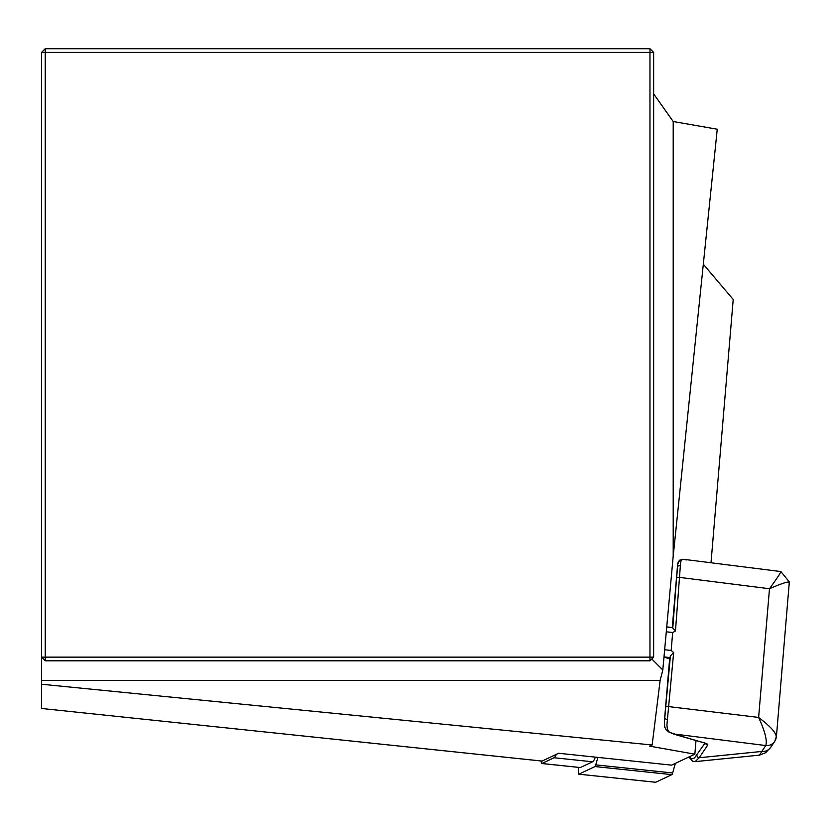 <?xml version="1.0" encoding="UTF-8"?>
<svg xmlns="http://www.w3.org/2000/svg" width="831" height="831" viewBox="0 0 831 831"><rect width="100%" height="100%" fill="white"/><g stroke="black" fill="none" stroke-linecap="round" stroke-linejoin="round"><path stroke-width="1.25" d="M541.937 761.04A12.247 1.278 -84 0 0 542.02 761.071A12.247 1.278 -84 0 0 542.103 761.061L558.64 753.27L671.604 765.143L694.851 754.184L696.004 740.566M703.317 264.237L733.212 299.482L711.004 562.764M542.103 761.061L41.55 708.479L41.55 684.235L652.148 745.002L649.717 746.145L694.851 754.184M673.203 556.136L717.246 129.221L673.203 121.513L673.203 556.136L662.806 669.983L660.136 680.381L652.148 745.002M660.136 680.381L41.55 680.381L41.55 52.405L45.227 48.728L649.967 48.728L653.644 52.405L653.644 657.144L649.967 657.144L649.967 52.405L45.227 52.405L45.227 657.144L649.967 657.144L649.967 660.822L45.227 660.822L45.227 657.144L41.55 657.144L45.227 660.822M41.55 684.235L41.55 680.381M651.805 658.983L662.806 669.983M673.203 121.513L653.644 93.882M649.967 660.822L653.644 657.144M649.967 48.728L649.967 52.405L653.644 52.405M41.55 52.405L45.227 52.405L45.227 48.728M666.722 627.01L672.435 627.613A6.118 0.644 96 0 1 672.57 627.509A6.118 0.644 96 0 1 672.767 628.007L675.468 631.02L672.684 632.495L671.168 650.444L673.65 652.584L670.409 655.919A6.118 0.644 96 0 1 669.911 657.539L669.9 657.57A24.483 4.695 -175.2 0 0 669.713 658.059L664.364 721.453L664.623 726.741L666.161 729.826L668.955 732.121L680.797 736.079M669.641 658.941L663.979 657.082M682.853 559.305L679.768 560.156L677.618 564.446L672.289 627.488M672.767 628.007L677.587 564.727L678.148 562.161L679.623 560.187L683.404 559.305M664.364 721.453L670.409 655.919M689.263 756.823L691.662 758.9L694.477 757.976L704.989 743.184M673.65 652.584L666.919 724.964L667.397 729.296L669.267 732.007L672.009 733.482L704.543 742.935A12.247 2.348 4.8 0 1 707.721 745.085L699.183 757.747L695.1 761.632L759.389 755.15L765.756 745.542C767.397 740.764 765.019 731.384 758.62 717.423C770.482 726.408 776.351 732.932 776.247 736.983A9.795 9.556 -146.1 0 1 765.756 745.542L673.224 733.887A2.451 1.735 106.1 0 1 673.089 733.898M686.655 559.949L683.227 559.294L681.243 560.125L680.589 562.639L675.468 631.02M774.689 741.429L776.434 736.422L789.273 582.552C789.17 581.004 782.573 583.071 769.485 588.732C778.055 576.891 781.701 571.302 780.402 571.957M776.434 736.422L776.247 736.983M688.878 756.999L692.566 761.165L694.654 761.622M770.638 747.433A9.795 9.556 -146 0 1 761.778 751.442L699.183 757.747A2.451 2.389 -146 0 1 696.96 755.099M667.542 719.428A2.451 0.956 -171.5 0 1 664.779 718.181L669.9 657.57M672.435 627.498L677.535 567.022A2.451 1.735 -0 0 1 680.527 565.599M556.355 754.34A72.224 7.552 96 0 1 554.059 757.747L541.864 763.492A14.688 1.537 96 0 1 541.76 763.512A14.688 1.537 96 0 1 541.168 760.988M595.37 757.124A72.224 7.552 96 0 1 592.565 761.788L580.36 767.543A14.688 1.537 96 0 1 580.267 767.553A14.688 1.537 96 0 1 580.173 767.522M675.364 763.367L672.653 772.965A12.247 1.278 -84 0 1 671.884 774.637L655.721 782.262L578.833 774.18A9.795 1.028 96 0 1 578.76 774.191A9.795 1.028 96 0 1 578.501 767.377M578.833 774.18L595.006 766.556A12.247 1.278 96 0 0 595.765 764.884L597.884 757.394M666.161 706.308L758.62 717.423L769.485 588.732L679.987 577.452L677.016 577.618M774.627 741.532A9.795 9.556 -146.1 0 1 765.756 745.542M704.543 742.935A2.451 1.735 106.1 0 1 704.065 742.893A2.451 1.735 106.1 0 1 703.639 742.675M707.721 745.085A2.451 2.389 -146 0 1 705.633 743.444M672.684 632.495L666.285 631.82M671.168 650.444L664.644 649.759M669.911 657.539L663.99 656.926M592.565 761.788L554.059 757.747M580.36 767.543L541.864 763.492M671.884 774.637L595.006 766.556M672.653 772.965L595.765 764.884M41.55 708.479L542.02 761.071M789.45 582.115L780.901 571.572L683.913 559.356M774.689 741.439L770.711 747.339L765.694 752.689L759.586 755.099M664.364 721.516L664.769 727.322M705.799 743.35L676.455 734.916M666.732 626.896L672.57 627.509M541.76 763.512L580.267 767.553M578.76 774.191L655.649 782.272"/></g></svg>
